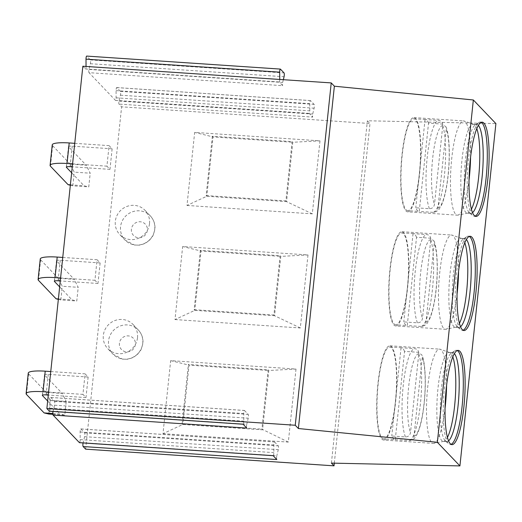 <?xml version="1.0" encoding="UTF-8"?>
<svg xmlns="http://www.w3.org/2000/svg" width="522" height="522" viewBox="0 0 522 522"><rect width="100%" height="100%" fill="white"/><g stroke="black" fill="none" stroke-linecap="round" stroke-linejoin="round"><path stroke-width="0.39" stroke-dasharray="2.61 1.96" d="M82.848 66.235L85.451 68.956A1.866 0.378 93.8 0 0 85.517 68.995A1.866 0.378 93.8 0 0 86.039 66.535L279.733 79.54A1.866 0.378 93.8 0 1 279.211 82A1.866 0.378 93.8 0 1 279.139 81.967L282.689 85.68L88.994 72.669L115.473 100.394A1.977 0.398 93.8 0 0 115.545 100.433A1.977 0.398 93.8 0 0 116.099 97.823L116.067 90.626A2.329 0.476 -86.2 0 1 116.719 87.552A2.329 0.476 -86.2 0 1 116.804 87.598L120.412 91.376A2.329 0.476 -86.2 0 1 120.432 95.193L119.003 101.046A1.866 0.378 93.8 0 0 119.016 104.106L121.619 106.827L370 123.505L367.39 120.771L495.9 123.59M116.099 97.823L309.787 110.834A1.977 0.398 93.8 0 1 309.239 113.437A1.977 0.398 93.8 0 1 309.168 113.398L312.711 117.111L119.016 104.106M283.342 79.696L282.67 82.443A1.977 0.398 93.8 0 0 282.689 85.68M309.787 110.834L309.755 103.63A2.329 0.476 -86.2 0 1 310.414 100.557A2.329 0.476 -86.2 0 1 310.492 100.602L314.107 104.387A2.329 0.476 -86.2 0 1 314.12 108.204L312.698 114.057A1.866 0.378 93.8 0 0 312.711 117.111M280.431 69.132L86.743 56.122L90.352 59.906A2.329 0.476 -86.2 0 1 90.371 63.723L88.981 69.433A1.977 0.398 93.8 0 0 88.994 72.669M243.056 424.19A2.329 0.476 93.8 0 0 243.141 424.236A2.329 0.476 93.8 0 0 243.794 421.163L243.761 413.522A2.329 0.476 -86.2 0 1 244.413 410.449L50.719 397.444A2.329 0.476 -86.2 0 0 50.066 400.518L50.099 408.152A2.329 0.476 -86.2 0 1 49.538 411.192M50.719 397.444A2.329 0.476 -86.2 0 1 50.804 397.49L54.523 401.379A2.329 0.476 -86.2 0 1 54.542 405.196L53.068 411.258L246.756 424.262A2.329 0.476 93.8 0 0 246.775 428.079M273.117 455.66A2.329 0.476 93.8 0 0 273.202 455.706A2.329 0.476 93.8 0 0 273.854 452.633L273.822 444.998A2.329 0.476 -86.2 0 1 274.474 441.925L80.779 428.914A2.329 0.476 -86.2 0 0 80.127 431.988L80.16 439.622A2.329 0.476 -86.2 0 1 79.598 442.663M80.779 428.914A2.329 0.476 -86.2 0 1 80.864 428.96L84.584 432.849A2.329 0.476 -86.2 0 1 84.597 436.673L83.129 442.728L276.817 455.732A2.329 0.476 93.8 0 0 276.836 459.556M85.641 449.161L121.619 106.827M88.14 377.047L85.98 397.588L82.933 394.391L85.093 373.85L88.14 377.047L48.265 374.365A4.665 0.835 -174 0 0 44.494 374.789A4.665 0.835 -174 0 0 44.579 374.972L62.222 393.444L46.269 392.374L50.269 400.361L66.216 401.431L62.222 393.444M100.133 262.931L97.979 283.472L94.926 280.281L97.085 259.741L100.133 262.931L60.258 260.256A4.665 0.835 -174 0 0 56.487 260.68A4.665 0.835 -174 0 0 56.572 260.863L74.215 279.335L58.262 278.265L62.262 286.245L78.215 287.322L74.215 279.335M112.126 148.822L109.972 169.363L106.919 166.172L109.078 145.631L112.126 148.822L72.251 146.147A4.665 0.835 -174 0 0 68.48 146.571A4.665 0.835 -174 0 0 68.565 146.754L86.208 165.226L70.255 164.156L74.254 172.136L90.208 173.206L86.208 165.226M331.411 463.105L367.39 120.771M334.302 463.171L370 123.505M162.994 433.671L288.327 442.088L296.007 369.054L170.674 360.637L162.994 433.671L182.798 424.477L262.559 429.834L268.791 370.496L296.007 369.054M174.987 319.562L300.32 327.979L308 254.945L182.667 246.528L174.987 319.562L194.797 310.368L274.552 315.725L280.784 256.387L308 254.945M186.987 205.446L312.313 213.863L319.993 140.836L194.66 132.418L186.987 205.446L206.79 196.252L286.545 201.609L292.783 142.271L319.993 140.836M137.514 337.727A17.494 16.841 -43.7 0 0 133.071 324.495A17.494 16.841 -43.7 0 0 115.029 320.508A17.494 16.841 -43.7 0 0 103.33 335.431A17.494 16.841 -43.7 0 0 107.773 348.663A17.494 16.841 -43.7 0 0 125.815 352.65A17.494 16.841 -43.7 0 0 137.514 337.727M149.507 223.618A17.494 16.841 -43.7 0 0 145.064 210.386A17.494 16.841 -43.7 0 0 127.022 206.399A17.494 16.841 -43.7 0 0 115.323 221.321A17.494 16.841 -43.7 0 0 119.766 234.554A17.494 16.841 -43.7 0 0 137.808 238.541A17.494 16.841 -43.7 0 0 149.507 223.618M244.413 410.449A2.329 0.476 -86.2 0 1 244.498 410.494L248.211 414.39A2.329 0.476 -86.2 0 1 248.231 418.207L246.756 424.262M274.474 441.925A2.329 0.476 -86.2 0 1 274.559 441.964L278.272 445.86A2.329 0.476 -86.2 0 1 278.291 449.677L276.817 455.732M288.327 442.088L261.9 429.149L268.138 369.811L268.791 370.496L189.036 365.139L188.383 364.454L268.138 369.811M170.674 360.637L189.036 365.139L182.798 424.477L182.145 423.792L261.9 429.149M182.145 423.792L188.383 364.454M300.32 327.979L274.552 315.725L273.9 315.04L280.131 255.702L280.784 256.387L201.029 251.03L200.376 250.345L280.131 255.702M200.376 250.345L194.138 309.683L194.797 310.368L201.029 251.03L182.667 246.528M194.138 309.683L273.9 315.04M312.313 213.863L286.545 201.609L285.893 200.924L292.124 141.593L292.783 142.271L213.022 136.921L212.369 136.235L292.124 141.593M212.369 136.235L206.138 195.574L206.79 196.252L213.022 136.921L194.66 132.418M206.138 195.574L285.893 200.924M452.828 356.891A44.546 9.037 -86.2 0 0 449.794 352.585A44.546 9.037 -86.2 0 0 449.298 352.481A44.546 9.037 -86.2 0 0 437.997 388.218A44.546 9.037 93.8 0 0 443.328 441.377L446.747 441.605A44.546 9.037 93.8 0 1 445.397 440.979A44.546 9.037 93.8 0 1 441.41 388.446A44.546 9.037 -86.2 0 1 451.295 353.146L454.91 350.738A47.228 9.585 -86.2 0 0 444.431 388.159A47.228 9.585 93.8 0 0 448.652 443.857A47.228 9.585 93.8 0 0 450.088 444.522A47.228 9.585 93.8 0 0 451.015 444.366M454.91 350.738A47.228 9.585 -86.2 0 1 456.417 350.269A47.228 9.585 -86.2 0 1 457.318 350.549M451.295 353.146A44.546 9.037 -86.2 0 1 452.718 352.709A44.546 9.037 -86.2 0 1 454.394 353.648M446.747 441.605A44.546 9.037 93.8 0 0 448.535 440.901M443.328 441.377A44.546 9.037 93.8 0 0 443.837 441.344A44.546 9.037 93.8 0 0 447.413 437.482M383.598 440.053A47.228 9.585 93.8 0 0 395.585 402.168A47.228 9.585 -86.2 0 0 389.927 345.805A47.228 9.585 -86.2 0 0 377.941 383.696A47.228 9.585 93.8 0 0 383.598 440.053L433.371 443.4A47.228 9.585 93.8 0 1 427.714 387.037A47.228 9.585 -86.2 0 1 439.7 349.146A47.228 9.585 -86.2 0 1 440.229 349.257A47.228 9.585 -86.2 0 1 446.578 385.386M433.371 443.4A47.228 9.585 93.8 0 0 433.906 443.361A47.228 9.585 93.8 0 0 445.031 408.4M383.677 438.891A46.066 9.344 93.8 0 1 378.163 383.924A46.066 9.344 -86.2 0 1 389.849 346.967A46.066 9.344 -86.2 0 1 395.369 401.94A46.066 9.344 93.8 0 1 383.677 438.891L395.069 439.654A46.066 9.344 93.8 0 0 395.265 439.661L404.543 351.378L418.213 352.298L421.978 355.038L422.278 357.276L413.985 436.209C413.424 439.028 411.741 440.483 408.935 440.575A46.066 9.344 93.8 0 0 420.438 403.623A46.066 9.344 -86.2 0 0 418.213 352.298M404.543 351.378A46.066 9.344 93.8 0 0 401.248 347.737A46.066 9.344 93.8 0 0 401.053 347.73L414.729 348.65C417.476 349.114 418.827 350.777 418.794 353.629L410.501 432.562C409.953 435.368 408.269 436.823 405.45 436.927L391.774 436.014A46.066 9.344 93.8 0 0 395.069 439.654M401.053 347.73L391.774 436.014M395.265 439.661L409.385 440.588C412.935 439.576 414.853 438.506 415.127 437.377L417.137 434.167C419.74 428.771 421.796 420.849 423.309 410.396C426.37 389.64 425.919 364.199 421.978 355.038M464.821 242.776A44.546 9.037 -86.2 0 0 461.787 238.476A44.546 9.037 -86.2 0 0 461.291 238.371A44.546 9.037 -86.2 0 0 449.99 274.109A44.546 9.037 93.8 0 0 455.321 327.268L458.74 327.496A44.546 9.037 93.8 0 1 457.389 326.87A44.546 9.037 93.8 0 1 453.403 274.337A44.546 9.037 -86.2 0 1 463.288 239.037L466.903 236.623A47.228 9.585 -86.2 0 0 456.424 274.05A47.228 9.585 93.8 0 0 460.645 329.747A47.228 9.585 93.8 0 0 462.081 330.406A47.228 9.585 93.8 0 0 463.007 330.256M466.903 236.623A47.228 9.585 -86.2 0 1 468.41 236.159A47.228 9.585 -86.2 0 1 469.311 236.433M463.288 239.037A44.546 9.037 -86.2 0 1 464.711 238.6A44.546 9.037 -86.2 0 1 466.387 239.539M458.74 327.496A44.546 9.037 93.8 0 0 460.528 326.785M455.321 327.268A44.546 9.037 93.8 0 0 455.83 327.229A44.546 9.037 93.8 0 0 459.406 323.372M395.591 325.943A47.228 9.585 93.8 0 0 407.578 288.053A47.228 9.585 -86.2 0 0 401.92 231.696A47.228 9.585 -86.2 0 0 389.934 269.58A47.228 9.585 93.8 0 0 395.591 325.943L445.364 329.284A47.228 9.585 93.8 0 1 439.707 272.928A47.228 9.585 -86.2 0 1 451.693 235.037A47.228 9.585 -86.2 0 1 452.222 235.148A47.228 9.585 -86.2 0 1 458.57 271.277M445.364 329.284A47.228 9.585 93.8 0 0 445.899 329.252A47.228 9.585 93.8 0 0 457.024 294.291M395.669 324.782A46.066 9.344 93.8 0 1 390.156 269.809A46.066 9.344 -86.2 0 1 401.842 232.858A46.066 9.344 -86.2 0 1 407.362 287.824A46.066 9.344 93.8 0 1 395.669 324.782L407.069 325.545A46.066 9.344 93.8 0 0 407.258 325.545L416.536 237.269L430.206 238.189L433.971 240.929L434.271 243.167L425.978 322.1C425.417 324.919 423.733 326.374 420.928 326.465A46.066 9.344 93.8 0 0 432.431 289.508A46.066 9.344 -86.2 0 0 430.206 238.189M416.536 237.269A46.066 9.344 93.8 0 0 413.241 233.621A46.066 9.344 93.8 0 0 413.052 233.621L426.722 234.541C429.469 235.004 430.82 236.662 430.787 239.52L422.494 318.453C421.946 321.258 420.262 322.713 417.443 322.818L403.774 321.898A46.066 9.344 93.8 0 0 407.069 325.545M413.052 233.621L403.774 321.898M433.971 240.929C437.912 250.09 438.363 275.531 435.302 296.287C433.789 306.74 431.733 314.662 429.13 320.058C426.539 323.966 427.283 324.854 421.378 326.472L407.258 325.545M476.814 128.666A44.546 9.037 -86.2 0 0 473.78 124.36A44.546 9.037 -86.2 0 0 473.284 124.262A44.546 9.037 -86.2 0 0 461.983 159.993A44.546 9.037 93.8 0 0 467.314 213.159L470.733 213.387A44.546 9.037 93.8 0 1 469.382 212.761A44.546 9.037 93.8 0 1 465.402 160.228A44.546 9.037 -86.2 0 1 475.281 124.928L478.896 122.513A47.228 9.585 -86.2 0 0 468.417 159.941A47.228 9.585 93.8 0 0 472.638 215.638A47.228 9.585 93.8 0 0 474.074 216.297A47.228 9.585 93.8 0 0 475 216.147M478.896 122.513A47.228 9.585 -86.2 0 1 480.41 122.05A47.228 9.585 -86.2 0 1 481.304 122.324M475.281 124.928A44.546 9.037 -86.2 0 1 476.703 124.49A44.546 9.037 -86.2 0 1 478.38 125.43M470.733 213.387A44.546 9.037 93.8 0 0 472.521 212.676M467.314 213.159A44.546 9.037 93.8 0 0 467.823 213.12A44.546 9.037 93.8 0 0 471.399 209.257M407.591 211.834A47.228 9.585 93.8 0 0 419.577 173.943A47.228 9.585 -86.2 0 0 413.92 117.587A47.228 9.585 -86.2 0 0 401.933 155.471A47.228 9.585 93.8 0 0 407.591 211.834L457.357 215.175A47.228 9.585 93.8 0 1 451.7 158.812A47.228 9.585 -86.2 0 1 463.686 120.928A47.228 9.585 -86.2 0 1 464.215 121.032A47.228 9.585 -86.2 0 1 470.563 157.168M457.357 215.175A47.228 9.585 93.8 0 0 457.892 215.136A47.228 9.585 93.8 0 0 469.024 180.181M407.662 210.666A46.066 9.344 93.8 0 1 402.149 155.7A46.066 9.344 -86.2 0 1 413.842 118.748A46.066 9.344 -86.2 0 1 419.355 173.715A46.066 9.344 93.8 0 1 407.662 210.666L419.062 211.436A46.066 9.344 93.8 0 0 419.251 211.436L428.529 123.159L442.199 124.079L445.964 126.82L446.264 129.058L437.971 207.991C437.41 210.81 435.726 212.265 432.921 212.356A46.066 9.344 93.8 0 0 444.424 175.399A46.066 9.344 -86.2 0 0 442.199 124.079M428.529 123.159A46.066 9.344 93.8 0 0 425.234 119.512A46.066 9.344 93.8 0 0 425.045 119.512L438.715 120.425C441.462 120.895 442.819 122.553 442.78 125.404L434.487 204.343C433.939 207.143 432.255 208.604 429.436 208.709L415.766 207.789A46.066 9.344 93.8 0 0 419.062 211.436M425.045 119.512L415.766 207.789M445.964 126.82C449.905 135.981 450.356 161.422 447.295 182.171C445.781 192.625 443.726 200.552 441.123 205.949L439.113 209.152C438.839 210.281 436.921 211.351 433.371 212.363L419.251 211.436M52.826 413.502L60.063 413.985L64.78 415.12L66.216 401.431M48.598 392.087L82.933 394.391M85.98 397.588L48.285 395.056M47.659 401L60.063 413.985M52.866 414.324L64.78 415.12M46.269 392.374L28.625 373.902A20.991 3.752 6 0 1 28.26 373.086M48.827 414.05L50.269 400.361M50.758 371.547L85.093 373.85M58.386 298.956L72.056 299.876L76.773 301.011L78.215 287.322M60.591 277.978L94.926 280.281M97.979 283.472L60.278 280.94M59.658 286.891L72.056 299.876M58.347 299.347L60.82 299.941L76.773 301.011M58.262 278.265L40.618 259.793A20.991 3.752 6 0 1 40.253 258.977M60.82 299.941L62.262 286.245M62.751 257.437L97.085 259.741M70.379 184.847L84.049 185.767L88.766 186.902L90.208 173.206M72.584 163.862L106.919 166.172M109.972 169.363L72.271 166.831M71.651 172.782L84.049 185.767M70.34 185.232L72.812 185.832L88.766 186.902M70.255 164.156L52.611 145.677A20.991 3.752 6 0 1 52.246 144.862M72.812 185.832L74.254 172.136M74.744 143.328L109.078 145.631M309.168 113.398L115.473 100.394M279.139 81.967L85.451 68.956M119.003 101.046L312.698 114.057M120.432 95.193L314.12 108.204M120.412 91.376L314.107 104.387M116.804 87.598L310.492 100.602M116.067 90.626L309.755 103.63M88.981 69.433L282.67 82.443M90.371 63.723L284.059 76.734M90.352 59.906L284.046 72.91M54.542 405.196L248.231 418.207M54.523 401.379L248.211 414.39M50.804 397.49L244.498 410.494M50.066 400.518L243.761 413.522M50.099 408.152L243.794 421.163M84.597 436.673L278.291 449.677M84.584 432.849L278.272 445.86M80.864 428.96L274.559 441.964M80.127 431.988L273.822 444.998M80.16 439.622L273.854 452.633M133.071 324.495L138.297 329.969C141.853 333.923 143.387 338.452 142.904 343.561L141.005 349.844L137.319 354.673L132.647 357.785L127.505 359.253L122.553 359.162L113 354.138A17.494 16.841 136.3 0 0 131.042 358.125A17.494 16.841 136.3 0 0 142.741 343.202A17.494 16.841 -43.7 0 0 138.297 329.969A17.494 16.841 -43.7 0 0 120.256 325.982A17.494 16.841 -43.7 0 0 108.556 340.905A17.494 16.841 136.3 0 0 113 354.138L107.773 348.663M135.368 344.416A8.163 7.856 136.3 0 1 126.552 351.867A8.163 7.856 136.3 0 1 119.414 343.339A8.163 7.856 -43.7 0 1 128.229 335.887A8.163 7.856 -43.7 0 1 135.368 344.416M145.064 210.386L150.29 215.86C153.846 219.814 155.386 224.343 154.897 229.452L152.998 235.735L149.312 240.564L144.646 243.676L139.498 245.144L134.545 245.053L124.993 240.022A17.494 16.841 136.3 0 0 143.035 244.015A17.494 16.841 136.3 0 0 154.734 229.093A17.494 16.841 -43.7 0 0 150.29 215.86A17.494 16.841 -43.7 0 0 132.249 211.867A17.494 16.841 -43.7 0 0 120.549 226.796A17.494 16.841 136.3 0 0 124.993 240.022L119.766 234.554M147.361 230.3A8.163 7.856 136.3 0 1 138.545 237.751A8.163 7.856 136.3 0 1 131.407 229.23A8.163 7.856 -43.7 0 1 140.222 221.778A8.163 7.856 -43.7 0 1 147.361 230.3M405.45 436.927A46.066 9.344 93.8 0 1 403.225 385.608A46.066 9.344 -86.2 0 1 414.729 348.65M413.985 436.209A41.401 8.398 93.8 0 0 424.118 403.017A41.401 8.398 93.8 0 0 422.278 357.276M418.794 353.629A41.401 8.398 93.8 0 0 408.654 386.822A41.401 8.398 93.8 0 0 410.501 432.562M417.443 322.818A46.066 9.344 93.8 0 1 415.218 271.492A46.066 9.344 -86.2 0 1 426.722 234.541M425.978 322.1A41.401 8.398 93.8 0 0 436.118 288.907A41.401 8.398 93.8 0 0 434.271 243.167M430.787 239.52A41.401 8.398 93.8 0 0 420.647 272.712A41.401 8.398 93.8 0 0 422.494 318.453M429.436 208.709A46.066 9.344 93.8 0 1 427.211 157.383A46.066 9.344 -86.2 0 1 438.715 120.425M437.971 207.991A41.401 8.398 93.8 0 0 448.111 174.792A41.401 8.398 93.8 0 0 446.264 129.058M442.78 125.404A41.401 8.398 93.8 0 0 432.64 158.603A41.401 8.398 93.8 0 0 434.487 204.343M42.452 395.174L44.579 374.972M26.465 394.443L28.625 373.902M46.106 394.906L48.265 374.365M54.451 281.058L56.572 260.863M38.458 280.334L40.618 259.793M58.099 280.797L60.258 260.256M66.444 166.949L68.565 146.754M50.458 166.218L52.611 145.677M70.092 166.688L72.251 146.147M279.211 82L85.517 68.995M310.414 100.557L116.719 87.552M309.239 113.437L115.545 100.433M450.088 444.522L451.915 444.64M456.417 350.269L458.244 350.392M445.397 440.979L448.652 443.857M449.298 352.481L452.718 352.709M449.794 352.585L440.229 349.257M443.837 441.344L433.906 443.361M389.927 345.805L439.7 349.146M389.849 346.967L401.248 347.737M462.081 330.406L463.908 330.53M468.41 236.159L470.237 236.283M457.389 326.87L460.645 329.747M461.291 238.371L464.711 238.6M461.787 238.476L452.222 235.148M455.83 327.229L445.899 329.252M401.92 231.696L451.693 235.037M401.842 232.858L413.241 233.621M474.074 216.297L475.901 216.421M480.41 122.05L482.23 122.174M469.382 212.761L472.638 215.638M473.284 124.262L476.703 124.49M473.78 124.36L464.215 121.032M467.823 213.12L457.892 215.136M413.92 117.587L463.686 120.928M413.842 118.748L425.234 119.512M42.334 395.33L44.494 374.789M54.334 281.221L56.487 260.68M66.327 167.112L68.48 146.571"/><path stroke-width="0.78" d="M49.362 411.179L243.056 424.19L246.775 428.079L53.081 415.075L79.422 442.649L273.117 455.66L276.836 459.556L83.142 446.545L85.641 449.161L334.021 465.839L331.411 463.105L459.921 465.918L495.9 123.59L473.343 99.976L334.367 86.202L331.229 82.913L82.848 66.235L46.869 408.569L49.362 411.179A2.329 0.476 -86.2 0 0 49.446 411.225A2.329 0.476 -86.2 0 0 49.538 411.192M279.733 79.455L279.694 72.16A2.329 0.476 -86.2 0 1 280.353 69.087A2.329 0.476 -86.2 0 1 280.431 69.132L284.046 72.91A2.329 0.476 -86.2 0 1 284.059 76.734L283.342 79.696M86.039 66.451L86.006 59.156A2.329 0.476 -86.2 0 1 86.659 56.082A2.329 0.476 -86.2 0 1 86.743 56.122M53.081 415.075A2.329 0.476 -86.2 0 1 53.016 411.466M83.142 446.545A2.329 0.476 -86.2 0 1 83.076 442.937M459.921 465.918L437.364 442.304L298.388 428.529L295.25 425.247L331.229 82.913M295.25 425.247L46.869 408.569M298.388 428.529L334.367 86.202M437.364 442.304L473.343 99.976M446.258 388.283A47.228 9.585 93.8 0 0 451.915 444.64A47.228 9.585 93.8 0 0 463.901 406.755A47.228 9.585 93.8 0 0 458.244 350.392A47.228 9.585 93.8 0 0 446.258 388.283M458.251 274.174A47.228 9.585 93.8 0 0 463.908 330.53A47.228 9.585 93.8 0 0 475.894 292.646A47.228 9.585 93.8 0 0 470.237 236.283A47.228 9.585 93.8 0 0 458.251 274.174M470.244 160.058A47.228 9.585 93.8 0 0 475.901 216.421A47.228 9.585 93.8 0 0 487.887 178.531A47.228 9.585 93.8 0 0 482.23 122.174A47.228 9.585 93.8 0 0 470.244 160.058M334.021 465.839L334.302 463.171M451.015 444.366A47.228 9.585 93.8 0 0 462.074 406.631A47.228 9.585 -86.2 0 0 457.318 350.549M454.394 353.648A44.546 9.037 -86.2 0 1 458.055 405.868A44.546 9.037 93.8 0 1 448.535 440.901M447.413 437.482A44.546 9.037 93.8 0 0 454.636 405.64A44.546 9.037 -86.2 0 0 452.828 356.891M446.578 385.386A47.228 9.585 -86.2 0 1 445.357 405.509A47.228 9.585 93.8 0 1 445.031 408.4M463.007 330.256A47.228 9.585 93.8 0 0 474.067 292.522A47.228 9.585 -86.2 0 0 469.311 236.433M466.387 239.539A44.546 9.037 -86.2 0 1 470.048 291.759A44.546 9.037 93.8 0 1 460.528 326.785M459.406 323.372A44.546 9.037 93.8 0 0 466.629 291.53A44.546 9.037 -86.2 0 0 464.821 242.776M458.57 271.277A47.228 9.585 -86.2 0 1 457.35 291.4A47.228 9.585 93.8 0 1 457.024 294.291M475 216.147A47.228 9.585 93.8 0 0 486.067 178.413A47.228 9.585 -86.2 0 0 481.304 122.324M478.38 125.43A44.546 9.037 -86.2 0 1 482.041 177.65A44.546 9.037 93.8 0 1 472.521 212.676M471.399 209.257A44.546 9.037 93.8 0 0 478.622 177.421A44.546 9.037 -86.2 0 0 476.814 128.666M470.563 157.168A47.228 9.585 -86.2 0 1 469.343 177.284A47.228 9.585 93.8 0 1 469.024 180.181M52.866 414.324L48.827 414.05L44.109 412.915L52.826 413.502M44.109 412.915L26.465 394.443A20.991 3.752 6 0 1 26.1 393.627A20.991 3.752 6 0 1 43.058 391.715L48.598 392.087M48.285 395.056L46.106 394.906A4.665 0.835 -174 0 0 42.334 395.33A4.665 0.835 -174 0 0 42.419 395.513L47.659 401M26.1 393.627L28.26 373.086A20.991 3.752 6 0 1 45.212 371.175L50.758 371.547M58.347 299.347L56.108 298.806L58.386 298.956M56.108 298.806L38.458 280.334A20.991 3.752 6 0 1 38.093 279.511A20.991 3.752 6 0 1 55.051 277.606L60.591 277.978M60.278 280.94L58.099 280.797A4.665 0.835 -174 0 0 54.334 281.221A4.665 0.835 -174 0 0 54.412 281.404L59.658 286.891M38.093 279.511L40.253 258.977A20.991 3.752 6 0 1 57.205 257.065L62.751 257.437M70.34 185.232L68.101 184.69L70.379 184.847M68.101 184.69L50.458 166.218A20.991 3.752 6 0 1 50.086 165.402A20.991 3.752 6 0 1 67.044 163.49L72.584 163.862M72.271 166.831L70.092 166.688A4.665 0.835 -174 0 0 66.327 167.112A4.665 0.835 -174 0 0 66.405 167.294L71.651 172.782M50.086 165.402L52.246 144.862A20.991 3.752 6 0 1 69.204 142.95L74.744 143.328M86.006 59.156L279.694 72.16M42.419 395.513L42.452 395.174M43.058 391.715L45.212 371.175M54.412 281.404L54.451 281.058M55.051 277.606L57.205 257.065M66.405 167.294L66.444 166.949M67.044 163.49L69.204 142.95M280.353 69.087L86.659 56.082M243.095 424.229L49.446 411.225M273.156 455.699L79.507 442.695"/></g></svg>
